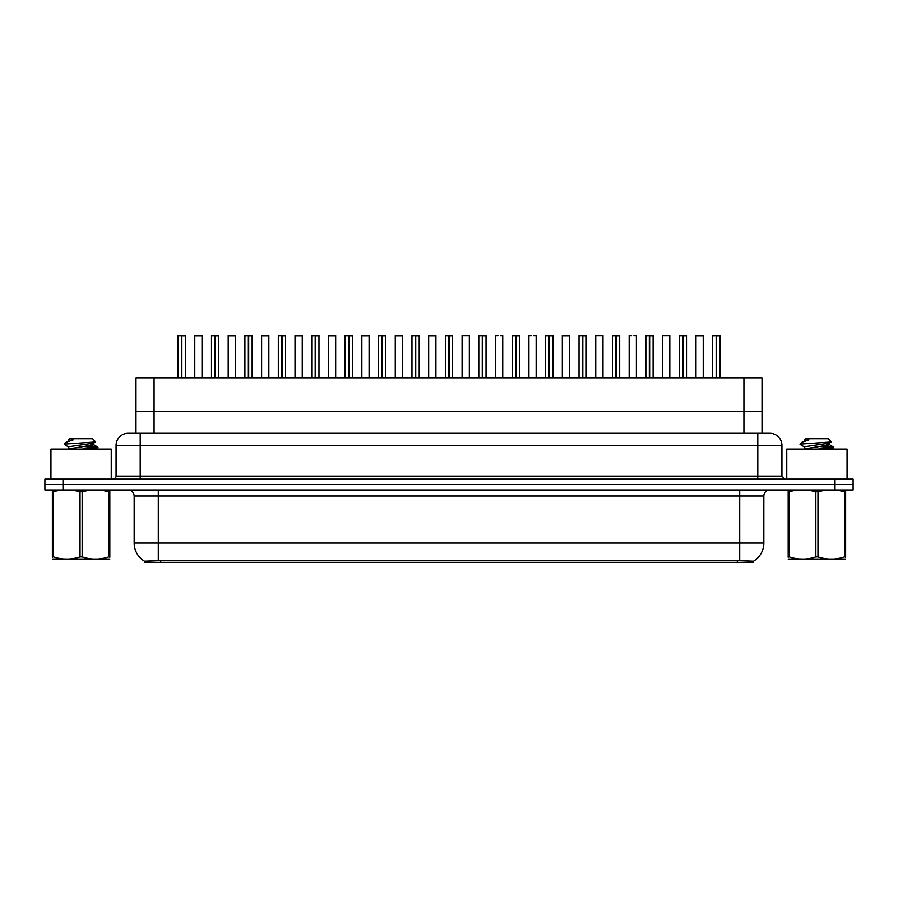 <?xml version="1.0" encoding="UTF-8"?>
<svg xmlns="http://www.w3.org/2000/svg" width="898" height="898" viewBox="0 0 898 898"><rect width="100%" height="100%" fill="white"/><g stroke="black" fill="none" stroke-linecap="round" stroke-linejoin="round"><path stroke-width="1.35" d="M132.354 433.319L135.98 433.319L135.98 411.61L762.02 411.61L762.02 377.834L135.98 377.834L135.98 411.61L762.02 411.61L762.02 433.319M753.579 562.384L144.421 562.384L144.421 561.194M134.161 543.088L158.284 543.088L158.284 496.044L134.161 496.044L134.161 543.088A21.114 21.114 0 0 0 144.488 561.239L160.697 560.621L737.303 560.621L753.512 561.239A21.114 21.114 0 0 0 763.839 543.088L763.839 496.044A6.028 6.028 0 0 1 769.867 490.016M853.1 490.016L853.1 484.583L44.9 484.583L44.9 490.016L62.995 490.016L62.995 484.583L44.9 484.583L44.9 479.162L62.995 479.162L62.995 484.583L853.1 484.583L853.1 490.016L62.995 490.016M781.934 445.386L116.067 445.386A12.067 12.067 0 0 1 128.133 433.319L769.867 433.319A12.067 12.067 0 0 1 781.934 445.386L781.934 476.142L784.942 479.162M116.067 445.386L116.067 476.142A3.02 3.02 0 0 1 113.058 479.162M853.1 479.162L853.1 484.583L853.1 479.162L62.995 479.162M181.845 335.729L185.314 335.729L181.845 335.729L181.845 377.834M181.744 377.834L181.845 335.616M181.542 335.616L178.073 335.729L181.643 335.616L181.643 377.834M185.19 335.616L182.9 335.616L185.19 335.616M181.643 335.616L182.9 335.616M185.314 335.729L185.314 377.834M178.073 335.729L178.073 377.834M181.531 335.729L181.531 377.834M202.016 335.729L194.776 335.729L202.016 335.729L202.016 377.834M197.19 335.616L194.9 335.616M194.776 335.729L194.776 377.834M180.487 335.616L178.197 335.616M215.262 335.729L218.719 335.729L215.262 335.729L215.262 377.834M215.161 377.834L215.262 335.616M214.948 335.616L211.49 335.729L215.049 335.616L215.049 377.834M218.607 335.616L216.306 335.616L218.607 335.616M215.049 335.616L216.306 335.616M218.719 335.729L218.719 377.834M211.49 335.729L211.49 377.834M214.948 335.729L214.948 377.834M248.679 335.729L252.136 335.729L248.679 335.729L248.679 377.834M248.566 377.834L248.667 335.616M248.364 335.616L244.896 335.729L248.465 335.616L248.465 377.834M252.012 335.616L249.723 335.616L252.012 335.616M248.465 335.616L249.723 335.616M252.136 335.729L252.136 377.834M244.896 335.729L244.896 377.834M248.364 335.729L248.364 377.834M282.084 335.729L285.553 335.729L282.084 335.729L282.084 377.834M281.983 377.834L282.084 335.616M281.781 335.616L278.313 335.729L281.882 335.616L281.882 377.834M285.429 335.616L283.139 335.616L285.429 335.616M281.882 335.616L283.139 335.616M285.553 335.729L285.553 377.834L285.553 335.729M278.313 335.729L278.313 377.834M281.77 335.729L281.77 377.834M315.501 335.729L318.97 335.729L315.501 335.729L315.501 377.834M315.4 377.834L315.501 335.616M315.198 335.616L311.729 335.729L315.288 335.616L315.288 377.834M318.846 335.616L316.556 335.616L318.846 335.616M315.288 335.616L316.556 335.616M318.97 335.729L318.97 377.834L318.97 335.729M311.729 335.729L311.729 377.834M315.187 335.729L315.187 377.834M235.433 335.729L228.193 335.729L235.433 335.729L235.433 377.834M230.606 335.616L228.317 335.616M228.193 335.729L228.193 377.834M268.839 335.729L261.61 335.729L268.839 335.729L268.839 377.834M264.023 335.616L261.722 335.616M261.61 335.729L261.61 377.834M302.256 335.729L295.015 335.729L302.256 335.729L302.256 377.834M297.429 335.616L295.139 335.616M295.015 335.729L295.015 377.834M111.24 479.162L111.24 449.123L50.928 449.123L50.928 479.162M847.072 479.162L847.072 449.123L786.76 449.123L786.76 479.162M109.814 559.061L52.365 559.061M109.814 557.332L109.814 556.94C109.814 559.858 109.814 559.858 109.814 556.94L108.748 556.94L108.748 491.846L100.812 490.016M90.058 490.016L82.156 491.846L82.156 556.94C90.979 559.858 99.846 559.858 108.748 556.94M82.156 556.94L80.023 556.94L80.023 491.846L72.087 490.016M82.156 491.846L80.023 491.846M109.814 491.453L109.814 491.846C109.814 488.927 109.814 488.927 109.814 491.846L108.748 491.846M82.088 449.123L97.938 447.283L89.138 445.98M93.807 449.123L97.815 448.371L97.938 447.283M96.625 447.765L83.806 446.531M68.551 446.991L64.241 444.409M64.779 444.106L95.659 441.973L92.573 438.752L69.595 438.752L68.562 439.964M64.241 444.106L66.295 442.186L73.086 439.964L71.099 439.964M61.333 490.016L52.365 491.846C52.365 488.927 52.365 488.927 52.365 491.846L52.365 491.453M109.814 491.846L109.814 556.94M53.431 491.846L53.431 556.94L52.365 556.94L52.365 491.846M53.431 556.94C62.254 559.858 71.122 559.858 80.023 556.94M52.365 556.94C52.365 559.858 52.365 559.858 52.365 556.94L52.365 557.332M68.383 448.719L68.383 446.8L93.628 443.163L95.659 441.973M67.541 449.123L93.796 444.892L90.159 443.926M66.295 442.186L73.086 439.964M845.635 559.061L788.186 559.061M845.635 557.332L845.635 556.94C845.635 559.858 845.635 559.858 845.635 556.94L844.569 556.94L844.569 491.846L836.644 490.016M825.879 490.016L817.977 491.846L817.977 556.94C826.811 559.858 835.668 559.858 844.569 556.94M817.977 556.94L815.844 556.94L815.844 491.846L807.919 490.016M817.977 491.846L815.844 491.846M845.635 491.453L845.635 491.846C845.635 488.927 845.635 488.927 845.635 491.846L844.569 491.846M817.91 449.123L833.759 447.283L824.97 445.98M829.629 449.123L833.647 448.371L833.759 447.283M832.446 447.765L819.627 446.531M804.372 446.991L800.062 444.409M800.612 444.106L831.481 441.973L828.405 438.752L805.427 438.752L804.395 439.964M800.062 444.106L802.127 442.186L808.907 439.964L806.92 439.964M797.155 490.016L788.186 491.846C788.186 488.927 788.186 488.927 788.186 491.846L788.186 491.453M845.635 491.846L845.635 556.94M789.252 491.846L789.252 556.94L788.186 556.94L788.186 491.846M789.252 556.94C798.086 559.858 806.943 559.858 815.844 556.94M788.186 556.94C788.186 559.858 788.186 559.858 788.186 556.94L788.186 557.332M804.204 448.719L804.204 446.8L829.449 443.163L831.481 441.973M803.362 449.123L829.617 444.892L825.98 443.926M802.127 442.186L808.907 439.964M348.918 335.729L352.375 335.729L348.918 335.729L348.918 377.834M348.817 377.834L348.907 335.616M348.604 335.616L345.135 335.729L348.705 335.616L348.705 377.834M352.252 335.616L349.962 335.616L352.252 335.616M348.705 335.616L349.962 335.616M352.375 335.729L352.375 377.834M345.135 335.729L345.135 377.834M348.604 335.729L348.604 377.834M382.335 335.729L385.792 335.729L382.335 335.729L382.335 377.834M382.222 377.834L382.324 335.616M382.02 335.616L378.552 335.729L382.121 335.616L382.121 377.834M385.669 335.616L383.379 335.616L385.669 335.616M382.121 335.616L383.379 335.616M385.792 335.729L385.792 377.834L385.792 335.729M378.552 335.729L378.552 377.834M382.02 335.729L382.02 377.834M415.74 335.729L419.209 335.729L415.74 335.729L415.74 377.834M415.639 377.834L415.74 335.616M415.437 335.616L411.969 335.729L415.538 335.616L415.538 377.834M419.085 335.616L416.795 335.616L419.085 335.616M415.538 335.616L416.795 335.616M419.209 335.729L419.209 377.834M411.969 335.729L411.969 377.834M415.426 335.729L415.426 377.834M335.672 335.729L328.432 335.729L335.672 335.729L335.672 377.834M330.846 335.616L328.556 335.616M328.432 335.729L328.432 377.834M369.089 335.729L361.849 335.729L369.089 335.729L369.089 377.834M366.676 335.616L361.973 335.616M361.849 335.729L361.849 377.834M402.495 335.729L395.266 335.729L402.495 335.729L402.495 377.834M397.668 335.616L395.378 335.616M395.266 335.729L395.266 377.834M449.157 335.729L452.614 335.729L449.157 335.729L449.157 377.834M449.056 377.834L449.157 335.616M448.843 335.616L445.386 335.729L448.944 335.616L448.944 377.834M452.502 335.616L450.201 335.616L452.502 335.616M448.944 335.616L450.201 335.616M452.614 335.729L452.614 377.834L452.614 335.729M445.386 335.729L445.386 377.834M448.843 335.729L448.843 377.834M482.574 335.729L486.031 335.729L482.574 335.729L482.574 377.834M482.462 377.834L482.563 335.616M482.26 335.616L478.791 335.729L482.361 335.616L482.361 377.834M485.908 335.616L483.618 335.616L485.908 335.616M482.361 335.616L483.618 335.616M486.031 335.729L486.031 377.834L486.031 335.729M478.791 335.729L478.791 377.834L478.791 335.729M482.26 335.729L482.26 377.834M515.98 335.729L519.448 335.729L515.98 335.729L515.98 377.834M515.879 377.834L515.98 335.616M515.677 335.616L512.208 335.729L515.778 335.616L515.778 377.834M519.325 335.616L517.035 335.616L519.325 335.616M515.778 335.616L517.035 335.616M519.448 335.729L519.448 377.834L519.448 335.729M512.208 335.729L512.208 377.834L512.208 335.729M515.665 335.729L515.665 377.834M549.396 335.729L552.865 335.729L549.396 335.729L549.396 377.834M549.295 377.834L549.396 335.616M549.093 335.616L545.625 335.729L549.183 335.616L549.183 377.834M552.741 335.616L550.452 335.616L552.741 335.616M549.183 335.616L550.452 335.616M552.865 335.729L552.865 377.834L552.865 335.729M545.625 335.729L545.625 377.834L545.625 335.729M549.082 335.729L549.082 377.834M582.813 335.729L586.271 335.729L582.813 335.729L582.813 377.834M582.712 377.834L582.802 335.616M582.499 335.616L579.03 335.729L582.6 335.616L582.6 377.834M586.158 335.616L583.857 335.616L586.158 335.616M582.6 335.616L583.857 335.616M586.271 335.729L586.271 377.834L586.271 335.729M579.03 335.729L579.03 377.834L579.03 335.729M582.499 335.729L582.499 377.834M435.912 335.729L428.672 335.729L435.912 335.729L435.912 377.834M433.498 335.616L428.795 335.616M428.672 335.729L428.672 377.834M469.205 335.616L462.212 335.616M462.088 335.729L462.088 377.834M469.328 335.729L469.328 377.834M502.622 335.616L500.332 335.616M497.919 335.616L495.617 335.616M495.505 335.729L495.505 377.834M502.734 335.729L502.734 377.834M536.027 335.616L533.738 335.616M531.324 335.616L529.034 335.616M528.911 335.729L528.911 377.834M536.151 335.729L536.151 377.834M569.568 335.729L562.328 335.729L569.568 335.729L569.568 377.834M565.998 335.616L562.451 335.616M562.328 335.729L562.328 377.834M616.23 335.729L619.687 335.729L616.23 335.729L616.23 377.834M616.118 377.834L616.219 335.616M615.916 335.616L612.447 335.729L616.017 335.616L616.017 377.834M619.564 335.616L617.274 335.616L619.564 335.616M616.017 335.616L617.274 335.616M619.687 335.729L619.687 377.834L619.687 335.729M612.447 335.729L612.447 377.834M615.916 335.729L615.916 377.834M649.636 335.729L653.104 335.729L649.636 335.729L649.636 377.834M649.535 377.834L649.636 335.616M649.333 335.616L645.864 335.729L649.434 335.616L649.434 377.834M652.981 335.616L650.691 335.616L652.981 335.616M649.434 335.616L650.691 335.616M653.104 335.729L653.104 377.834M645.864 335.729L645.864 377.834M649.321 335.729L649.321 377.834M683.052 335.729L686.51 335.729L683.052 335.729L683.052 377.834M682.951 377.834L683.052 335.616M682.738 335.616L679.281 335.729L682.839 335.616L682.839 377.834M686.398 335.616L684.096 335.616L686.398 335.616M682.839 335.616L684.096 335.616M686.51 335.729L686.51 377.834M679.281 335.729L679.281 377.834M682.738 335.729L682.738 377.834M716.469 335.729L719.927 335.729L716.469 335.729L716.469 377.834M716.357 377.834L716.458 335.616M716.155 335.616L712.686 335.729L716.256 335.616L716.256 377.834M719.803 335.616L717.513 335.616L719.803 335.616M716.256 335.616L717.513 335.616M719.927 335.729L719.927 377.834M712.686 335.729L712.686 377.834M716.155 335.729L716.155 377.834M602.861 335.616L595.868 335.616M595.744 335.729L595.744 377.834M602.985 335.729L602.985 377.834M636.278 335.616L633.977 335.616M631.563 335.616L629.274 335.616M629.161 335.729L629.161 377.834M636.39 335.729L636.39 377.834M669.684 335.616L662.69 335.616M662.567 335.729L662.567 377.834M669.807 335.729L669.807 377.834M703.224 335.729L695.984 335.729L703.224 335.729L703.224 377.834M700.81 335.616L696.107 335.616M695.984 335.729L695.984 377.834M213.904 335.616L211.602 335.616M247.309 335.616L245.019 335.616M280.726 335.616L278.436 335.616M314.143 335.616L311.842 335.616M347.548 335.616L345.259 335.616M380.965 335.616L378.675 335.616M414.382 335.616L412.092 335.616M447.799 335.616L445.498 335.616M481.205 335.616L478.915 335.616M514.621 335.616L512.331 335.616M548.038 335.616L545.748 335.616M581.444 335.616L579.154 335.616M614.861 335.616L612.571 335.616M648.277 335.616L645.988 335.616M681.694 335.616L679.393 335.616M715.1 335.616L712.81 335.616M154.074 433.319L154.074 377.834M743.926 433.319L743.926 377.834M160.697 562.384L160.697 560.621M737.303 562.384L737.303 560.621M739.716 490.016L739.716 496.044L158.284 496.044L158.284 490.016M763.839 496.044L739.716 496.044L739.716 543.088L763.839 543.088M739.716 560.734L739.716 543.088L158.284 543.088L158.284 560.734M835.005 490.016L835.005 479.162M140.2 479.162L140.2 433.319M116.067 476.142L781.934 476.142M757.8 433.319L757.8 479.162M134.161 496.044C133.802 492.385 131.793 490.375 128.133 490.016M64.757 558.983L64.084 559.375M68.383 439.964L68.383 441.053M93.796 442.972L93.796 444.892M93.628 444.701L97.815 447.148M97.815 448.371L96.535 449.123M800.578 558.983L799.905 559.375M804.204 439.964L804.204 441.053M829.617 442.972L829.617 444.892M829.449 444.701L833.647 447.148M833.647 448.371L832.356 449.123"/></g></svg>
